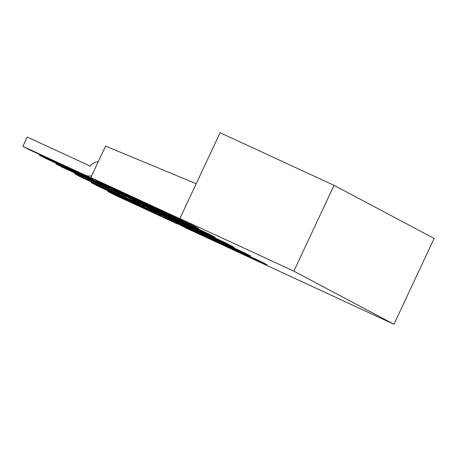 <?xml version="1.0" encoding="UTF-8"?>
<svg xmlns="http://www.w3.org/2000/svg" width="457" height="457" viewBox="0 0 457 457"><rect width="100%" height="100%" fill="white"/><g stroke="black" fill="none" stroke-linecap="round" stroke-linejoin="round"><path stroke-width="0.69" d="M173.323 221.062A11.179 10.608 117.9 0 1 170.181 220.205L107.738 191.374L108.018 190.786M107.738 191.374L113.913 194.648L176.356 223.479A11.179 10.608 -62.1 0 0 178.704 224.221M121.505 193.574A11.179 10.608 117.9 0 1 118.363 192.711L55.925 163.88L56.2 163.292M55.925 163.88L62.101 167.159L124.538 195.99A11.179 10.608 -62.1 0 0 126.886 196.733M156.785 212.288A11.179 10.608 117.9 0 1 153.643 211.431L91.206 182.6L91.48 182.012M91.206 182.6L97.375 185.873L159.819 214.704A11.179 10.608 -62.1 0 0 162.166 215.447M104.967 184.799A11.179 10.608 117.9 0 1 101.825 183.937L39.388 155.106L39.662 154.517M39.388 155.106L45.563 158.385L108.001 187.216A11.179 10.608 -62.1 0 0 110.348 187.958M140.647 203.554A11.179 10.608 117.9 0 1 137.106 202.657L74.668 173.826L74.999 173.112M74.668 173.826L80.838 177.099L143.281 205.93A11.179 10.608 -62.1 0 0 145.629 206.673M91.623 175.871A11.179 10.608 117.9 0 1 85.293 175.162L22.85 146.331L27.203 137.037L90.24 166.142A10.991 10.425 117.9 0 1 98.278 161.664M22.85 146.331L29.025 149.61L91.463 178.441A11.179 10.608 -62.1 0 0 93.811 179.184M393.957 324.264L434.15 238.463L334.044 185.348L293.851 271.15L393.957 324.264L185.411 227.78L175.705 222.633L266.997 264.746L261.267 261.707L168.873 219.006L159.167 213.859L250.459 255.971L244.729 252.932L152.335 210.231L142.63 205.084L142.87 204.576M142.63 205.084L233.921 247.197L225.987 242.987L133.593 200.292L123.887 195.139L124.07 194.756M159.167 213.859L159.35 213.476M175.705 222.633L175.888 222.251M123.887 195.139L215.178 237.257L209.449 234.213L117.055 191.517L107.355 186.365L107.532 185.982M107.355 186.365L198.646 228.483L192.911 225.438L100.517 182.743L90.817 177.59L105.561 146.109L196.213 183.714M90.817 177.59L182.109 219.708L179.904 218.537L220.097 132.736L334.044 185.348M179.904 218.537L293.851 271.15M170.181 220.205L176.356 223.479M118.363 192.711L124.538 195.99M153.643 211.431L159.819 214.704M101.825 183.937L108.001 187.216M137.106 202.657L143.281 205.93M85.293 175.162L91.463 178.441"/></g></svg>
